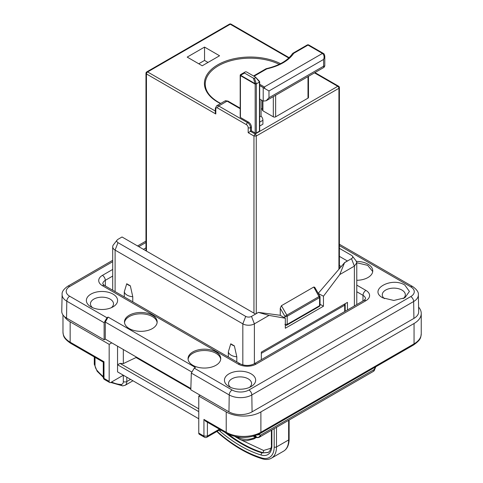 <?xml version="1.0" encoding="UTF-8"?>
<svg xmlns="http://www.w3.org/2000/svg" width="483" height="483" viewBox="0 0 483 483"><rect width="100%" height="100%" fill="white"/><g stroke="black" fill="none" stroke-linecap="round" stroke-linejoin="round"><path stroke-width="0.72" d="M194.257 368.155L232.1 390.004A11.906 6.871 0 0 0 248.938 390.004A4.087 2.361 60 0 1 251.824 394.949L413.659 301.513A15.987 9.231 180 0 0 418.344 294.871L418.701 311.613A16.35 9.437 180 0 1 413.913 318.406L252.078 411.842A16.35 9.437 180 0 1 228.96 411.842L190.815 389.817L191.316 373.075L194.257 368.155L195.416 367.485L108.107 317.083L106.954 317.748L104.117 322.729L104.117 339.76L105.27 339.096L105.27 322.058L108.107 317.083M251.094 373.83A15.613 9.014 0 0 0 229.014 373.83A15.613 9.014 0 0 0 229.014 386.581L229.014 386.581A15.613 9.014 0 0 0 251.094 386.581A15.613 9.014 0 0 0 251.094 373.83M113.016 294.111A15.613 9.014 0 0 0 90.937 294.111A15.613 9.014 0 0 0 90.937 306.856L90.937 306.856A15.613 9.014 0 0 0 113.016 306.856A15.613 9.014 0 0 0 113.016 294.111M382.759 297.818L382.759 297.818C367.835 289.987 391.284 276.451 404.839 285.067L409.415 291.442L404.839 297.818L393.802 300.456L382.759 297.818M215.955 365.287A16.35 9.437 0 0 0 220.743 358.615A16.35 9.437 0 0 0 210.648 349.897A16.35 9.437 0 0 0 192.838 351.944A16.35 9.437 0 0 0 188.05 358.615A16.35 9.437 0 0 0 198.139 367.334A16.35 9.437 0 0 0 215.955 365.287M356.774 280.291A16.35 9.437 0 0 0 367.968 277.526A16.35 9.437 0 0 0 372.755 270.854A16.35 9.437 0 0 0 356.424 261.412M152.374 328.585A16.35 9.437 0 0 0 157.162 321.907A16.35 9.437 0 0 0 147.073 313.189A16.35 9.437 0 0 0 129.257 315.236A16.35 9.437 0 0 0 124.469 321.907A16.35 9.437 0 0 0 134.558 330.626A16.35 9.437 0 0 0 152.374 328.585M339.398 248.353L351.491 255.338A4.087 2.361 180 0 1 352.33 256.038L356.062 260.856L356.774 262.782L354.383 266.121L354.383 305.968M352.33 256.038A4.087 2.361 180 0 1 351.491 258.671L344.554 262.68L339.754 274.567L323.459 296.212L323.459 306.222L285.314 328.247L285.314 318.237L269.019 315.405L254.39 323.851A8.175 4.721 180 0 1 242.828 323.851L242.828 364.925M261.327 359.696L261.327 352.107L347.446 302.388L347.446 309.971M339.754 274.567L354.383 266.121L351.491 258.671M339.398 265.481L341.191 266.513M228.332 356.997L228.332 351.902A9.811 5.663 0 0 0 236.809 356.792L234.376 345.894L230.765 343.805L228.332 351.902M236.809 361.888L236.809 356.792M115.099 291.617L115.099 250.103L242.828 323.851L245.72 316.401A4.087 2.361 180 0 0 251.498 316.401L258.435 312.398L255.489 314.035L122.03 236.984L117.985 239.32A4.087 2.361 180 0 0 117.146 240.021L113.414 244.839A8.175 4.721 180 0 0 112.702 246.765L112.702 290.235M124.294 296.93L124.294 291.835A9.811 5.663 0 0 0 132.771 296.731L130.338 285.827L126.727 283.744L124.294 291.835M132.771 301.827L132.771 296.731M245.72 316.401L117.985 242.653L115.099 250.103A8.175 4.721 180 0 1 112.702 246.765M145.975 247.851L143.415 249.331M249.433 387.414A11.526 6.653 0 0 0 251.583 383.587A11.526 6.653 0 0 0 248.208 378.835A11.526 6.653 0 0 0 235.613 377.404A11.526 6.653 0 0 0 228.531 383.587A11.526 6.653 0 0 0 230.681 387.414M111.35 307.695A11.526 6.653 0 0 0 113.499 303.867A11.526 6.653 0 0 0 110.124 299.116A11.526 6.653 0 0 0 97.53 297.685A11.526 6.653 0 0 0 90.454 303.867A11.526 6.653 0 0 0 92.603 307.695M403.178 298.651A11.526 6.653 0 0 0 405.328 294.823A11.526 6.653 0 0 0 401.953 290.072A11.526 6.653 0 0 0 389.358 288.641A11.526 6.653 0 0 0 382.276 294.823A11.526 6.653 0 0 0 384.426 298.651M220.701 359.286A16.35 9.437 0 0 0 210.111 351.111A16.35 9.437 0 0 0 192.838 353.278A16.35 9.437 0 0 0 188.086 359.286M372.707 271.543L367.696 265.36L356.774 262.752M157.126 322.578A16.35 9.437 0 0 0 146.536 314.403A16.35 9.437 0 0 0 129.257 316.57A16.35 9.437 0 0 0 124.511 322.578M285.314 318.237L280.176 315.272L258.381 312.368M258.435 312.398L269.019 315.405M323.459 296.212L318.291 293.459M344.554 262.68L318.321 293.247M323.459 306.222L320.036 304.248M344.5 262.643L347.392 260.977L339.398 256.364M234.376 345.894A8.175 4.721 180 0 1 230.765 343.805M130.338 285.827A8.175 4.721 180 0 1 126.727 283.744M117.985 242.653A4.087 2.361 180 0 1 117.146 240.021M190.851 388.507L105.27 339.096M104.117 339.76L66.545 318.074A16.35 9.437 180 0 1 64.366 316.51A16.35 9.437 180 0 1 61.758 311.281L62.114 294.539A15.987 9.231 180 0 0 66.799 301.181L104.117 322.729M70.156 321.823L70.156 342.181L103.996 361.719C103.048 362.268 103.048 362.268 103.996 361.719L103.996 378.406L109.17 381.389L109.17 344.349L70.156 321.823A24.524 14.158 180 0 1 64.366 316.51M109.17 344.349L111.772 342.845M109.17 381.389A2.451 1.413 120 0 0 109.677 382.512A2.451 1.413 120 0 0 110.903 382.391L123.334 375.219L117.55 371.88L117.55 346.184M204.442 437.224L199.268 434.235A2.451 1.413 -60 0 1 198.761 433.112L203.935 436.101A2.451 1.413 120 0 0 204.442 437.224A2.451 2.451 0 0 0 206.893 437.224A2.451 1.413 -120 0 0 207.4 436.101L207.4 422.245M418.604 307.097A24.524 14.158 180 0 1 421.242 313.485A24.524 14.158 180 0 1 414.058 323.495L260.892 411.927A24.524 14.158 180 0 1 226.213 411.927L198.761 396.072L198.761 433.112M198.761 396.072L200.204 395.239M373.196 371.493A4.087 4.087 0 0 0 374.18 370.702L374.041 369.628A4.087 2.361 -120 0 1 373.196 371.493L259.606 437.073A4.087 2.361 -120 0 0 260.452 435.201L259.474 434.64L257.083 435.002M62.977 314.97L62.977 332.171A24.524 14.158 180 0 0 70.156 342.181A2.451 1.413 120 0 0 70.663 343.304L103.284 362.135L103.284 377.404A2.451 1.413 180 0 0 103.996 378.406A2.451 1.413 120 0 0 104.509 379.529L109.677 382.512M198.761 418.767L117.55 371.88M198.761 411.637L117.55 364.756L120.068 363.421L123.334 363.59L123.334 349.523M255.187 435.455C256.95 438.159 258.707 438.081 260.452 435.201L374.041 369.628L375.738 366.802M136.049 356.865L136.049 357.529L190.833 389.159M136.049 357.529L123.334 363.59M260.892 411.927L260.892 432.279A2.451 1.413 60 0 1 260.385 433.402C249.162 438.781 237.944 438.781 226.72 433.402L205.667 421.248L203.935 419.413L203.935 436.101L207.4 436.101L219.397 429.176M271.029 448.218L263.561 450.476L239.532 439.198M289.112 57.658L231.079 24.15A1.636 0.942 120 0 0 230.258 24.228L288.749 58.002M314.964 72.583L338.583 86.216A1.636 0.942 120 0 0 337.768 86.3A1.636 0.942 60 0 1 338.921 88.298L338.921 269.164M339.398 268.608L339.398 87.634A1.636 0.942 180 0 1 338.921 88.298L256.268 136.019L253.955 136.019L255.115 134.014L250.49 131.346L251.414 130.815L255.169 132.982A0.815 0.471 180 0 0 256.328 132.982L259.449 131.183A0.815 0.471 180 0 0 259.685 130.845L259.685 81.808M345.182 311.281L345.182 304.538A1.636 0.942 180 0 1 344.699 305.208L344.699 311.559M261.068 99.848L261.068 116.095A4.087 2.361 60 0 1 262.915 120.279L262.915 124.173L259.685 126.039M308.48 76.326L308.48 97.475A1.636 0.942 180 0 1 307.997 98.146L307.997 76.598M275.63 95.29L275.63 116.832L307.997 98.146M275.63 116.832A1.636 0.942 180 0 1 273.318 116.832L262.915 110.824A1.636 0.942 180 0 1 262.438 110.16L262.438 100.639M202.226 65.779L219.566 55.762L204.538 47.086L187.199 57.103L202.226 65.779M280.255 315.321L280.255 308.263L281.414 305.709L313.781 287.023L314.723 287.27L319.818 296.097L286.854 315.133L281.414 305.709M145.975 250.804L145.975 73.283A1.636 0.942 0 0 0 146.452 73.953L215.81 113.994L215.81 108.989A1.636 0.942 0 0 1 215.333 108.325L216.656 105.783A4.087 2.361 -120 0 1 218.702 105.988L247.598 122.67A1.636 0.942 120 0 0 246.445 124.674A2.451 1.413 -120 0 1 248.177 127.675L248.177 132.68L250.49 131.346L250.49 127.675A4.087 2.361 -120 0 0 247.598 122.67L248.522 122.139L240.431 117.466L240.431 116.795M259.449 81.669L259.449 131.183M254.475 78.258L255.519 77.654L255.38 77.038L246.469 71.895L245.406 71.816L244.362 72.42L244.501 73.03L253.412 78.174L254.475 78.258L256.328 83.861L255.169 84.139L255.169 132.982M251.414 130.815L251.414 127.144A4.087 2.361 -120 0 0 248.522 122.139M215.333 108.325L215.333 112.382L215.81 113.994M231.079 24.15A1.636 1.636 0 0 0 229.443 24.15A1.636 0.942 -120 0 1 230.258 24.228L147.611 71.949A1.636 0.942 120 0 0 146.452 73.953L146.452 251.082M284.879 317.989L284.879 316.268L286.854 315.133A1.636 0.942 60 0 1 287.125 315.797A1.636 0.942 60 0 1 287.192 316.268A1.636 0.942 0 0 1 284.879 316.268L280.255 308.263M259.323 81.446L259.449 82.062L256.328 83.861L256.328 132.982M256.032 83.348L255.042 83.915L256.032 83.348M259.685 99.051L263.205 101.08L266.097 100.79L268.983 97.741L323.604 66.207L324.799 65.954L323.984 67.372L323.604 66.207L323.604 59.433C324.534 56.946 324.147 54.947 322.451 53.432L264.358 86.964L264.859 88.48L259.685 85.491M259.685 116.892L261.068 116.095M284.879 324.395L287.192 324.395L286.854 325.144A1.636 1.636 0 0 1 285.314 325.192M319.818 296.097A1.636 1.636 0 0 1 320.036 296.918A1.636 0.942 180 0 1 319.559 297.582L313.781 287.023M319.559 305.709L320.036 305.039A1.636 1.636 0 0 1 319.221 306.457A1.636 0.942 -120 0 0 319.559 305.709L287.192 324.395L287.192 316.268L319.559 297.582L319.559 305.709M240.196 117.134L240.196 75.294A0.815 0.815 0 0 1 240.6 74.587L244.362 72.42L240.727 74.515L240.6 75.282A0.815 0.471 120 0 0 240.564 75.457A0.815 0.471 120 0 0 240.558 75.553L240.6 74.587L240.431 75.632A0.815 0.471 180 0 1 240.196 75.294A0.815 0.471 180 0 1 240.311 75.052M264.859 88.48L259.685 85.6M323.604 64.873L323.604 59.433L324.799 56.354C324.528 54.513 324.015 53.51 323.266 53.347L322.451 53.432L307.997 45.088L293.749 53.311L292.728 53.432M307.182 45.004A1.636 0.942 60 0 1 307.997 45.088A1.636 0.942 -60 0 1 308.818 45.004A1.636 1.636 0 0 0 307.182 45.004L292.933 53.233A1.636 1.636 0 0 0 292.384 53.752A1.636 1.25 -146.6 0 1 293.749 53.311C288.599 60.725 279.603 65.923 266.761 68.894L265.946 68.809M323.604 59.433L268.983 90.967L263.205 87.634L263.205 101.08M208.01 62.44L204.538 60.435L198.761 63.774M259.154 81.542L255.38 77.038M204.538 47.086L204.538 60.435M362.932 301.036L363.017 295.342A8.531 4.927 0 0 1 365.516 298.886L363.862 300.492L254.046 363.898C249.457 365.963 244.875 365.963 240.286 363.898L104.461 285.477L102.807 283.871A8.531 4.927 0 0 1 105.306 280.327L112.702 276.059M356.774 291.738L363.017 295.342A4.087 2.361 120 0 1 365.903 290.398A12.618 7.287 0 0 1 365.903 300.698A4.087 2.361 -120 0 0 363.862 300.492M112.702 269.442L102.414 275.376A4.087 2.361 60 0 1 105.306 280.327L105.391 286.014M240.286 363.898A4.087 2.361 -60 0 0 238.246 364.097A12.618 7.287 0 0 0 256.087 364.097A4.087 2.361 -120 0 0 254.046 363.898M365.903 300.698L256.087 364.097M356.774 285.127L365.903 290.398M102.414 275.376A12.618 7.287 0 0 0 102.414 285.682A4.087 2.361 -60 0 1 104.461 285.477M238.246 364.097L102.414 285.682M248.938 390.004L410.773 296.568A11.906 6.871 0 0 0 410.773 286.848L339.398 245.642M145.975 242.472L138.76 246.638M112.702 261.683L69.691 286.516A11.906 6.871 0 0 0 69.691 296.236L106.954 317.748M254.39 363.699L254.39 323.851L251.498 316.401M191.316 373.075L229.214 394.949L228.96 411.842M232.1 390.004A4.087 2.361 120 0 0 229.214 394.949A15.987 9.231 180 0 0 251.824 394.949L252.078 411.842M410.773 296.568A4.087 2.361 60 0 1 413.659 301.513L413.913 318.406M410.773 286.848A4.087 2.361 -60 0 1 412.814 286.648L339.398 244.259M69.691 286.516A4.087 2.361 -120 0 0 67.644 286.31C63.569 289.214 61.727 291.955 62.114 294.539M69.691 296.236A4.087 2.361 120 0 0 66.799 301.181L66.545 318.074M105.27 322.058L191.522 371.856M253.267 436.252L256.002 437.314A4.087 1.944 -67.5 0 1 255.193 435.684M255.145 436.958A4.087 1.944 -67.5 0 1 254.42 435.932M130.555 379.39L126.8 381.558L126.8 377.217M421.242 313.485L421.242 333.838A24.524 14.158 180 0 1 414.058 343.848L260.892 432.279A24.524 14.158 180 0 1 226.213 432.279L203.935 419.413M226.72 433.402A2.451 1.413 -60 0 1 226.213 432.279L226.213 411.927M421.242 333.838C420.627 337.164 421.623 339.314 413.551 344.971A2.451 1.413 -120 0 0 414.058 343.848L414.058 323.495M375.019 367.925L375.019 367.219M259.474 433.903L259.474 434.64M95.012 357.36L95.012 365.208A5.639 3.254 -120 0 0 97.24 370.63A38.417 22.182 -120 0 0 103.284 376.565M111.585 381.999A38.417 22.182 -120 0 0 121.052 384.444A5.724 3.303 -120 0 0 123.334 381.558L123.334 375.219M123.334 381.558A2.451 1.413 0 0 0 126.8 381.558A8.175 4.721 -120 0 1 125.109 385.301L132.952 380.773M237.612 437.024L237.153 436.952M198.761 408.853L120.068 363.421M95.012 365.208A2.451 1.413 180 0 1 94.294 364.206L97.131 371.24A2.451 0.646 -41.2 0 1 97.24 370.63M110.782 382.458L122.742 385.893A2.451 1.89 -89 0 1 121.052 384.444M239.049 438.932A8.175 4.721 -60 0 1 237.708 437.272A12.353 7.13 0 0 0 255.181 437.272A8.175 4.721 -120 0 1 253.835 438.932L246.439 440.816C242.496 440.454 240.033 439.826 239.049 438.932L234.829 436.493M271.398 430.268L271.398 444.958A1.636 0.942 0 0 0 271.875 445.622L271.875 429.991M217.151 431.301A22.888 13.216 -120 0 0 219.59 433.619A129.148 74.563 -120 0 0 261.738 457.95A22.888 13.216 -120 0 0 274.187 446.956L274.187 428.656M218.944 430.262A19.616 11.326 -120 0 0 220.121 431.331A125.882 72.679 -120 0 0 261.206 455.046A19.616 11.326 -120 0 0 271.875 445.622M274.187 446.956A1.636 0.942 0 0 0 276.499 446.956L276.499 427.322M216.849 431.476L219.687 434.199C233.887 446.232 248.129 454.455 262.42 458.85C265.867 459.858 268.868 459.641 271.422 458.186A24.524 14.158 -120 0 0 276.499 446.956L288.635 439.953L288.635 420.313M289.118 439.282C289.015 445.036 287.162 449.003 283.557 451.176A24.524 14.158 -120 0 0 288.635 439.953A1.636 0.942 0 0 0 289.118 439.282L289.118 420.035M268.427 452.348L262.094 452.927L268.15 452.517L269.707 451.128C271.18 447.916 271.742 445.863 271.398 444.958M225.156 432.496A124.246 71.732 60 0 0 262.094 452.927A1.636 1.135 106.9 0 0 261.206 455.046M219.687 434.199A1.636 0.7 -49.6 0 1 219.59 433.619M262.42 458.85A1.636 1.135 -73.1 0 1 261.738 457.95M220.9 430.039A1.636 0.7 130.4 0 0 220.121 431.331M228.525 434.344A124.246 71.732 60 0 0 262.674 452.595A1.636 1.135 106.9 0 0 263.561 450.476M314.481 72.855L337.768 86.3L255.115 134.014A1.636 0.942 60 0 1 256.268 136.019L256.268 313.582M229.443 24.15L146.79 71.87A1.636 0.942 -120 0 1 147.611 71.949L215.333 111.048M262.438 108.929A45.776 26.426 180 0 1 261.068 109.134M220.496 103.567A45.776 26.426 180 0 1 217.905 102.191A45.776 26.426 180 0 1 216.825 65.374A45.776 26.426 180 0 1 280.532 63.671M344.403 304.145A1.636 0.942 -120 0 1 344.699 305.208L261.327 353.345M259.685 122.145L262.915 120.279M251.414 127.144L250.49 127.675A1.636 0.942 180 0 1 248.177 127.675M273.318 96.624L273.318 116.832M262.915 110.824L262.915 100.911M279.24 64.317A44.955 25.955 0 0 0 231.285 60.58A44.955 25.955 0 0 0 205.245 84.133C205.305 90.925 209.664 96.932 218.31 102.148L220.725 103.434M240.431 117.466L240.431 75.632L255.169 84.139M246.445 124.674L217.543 107.987A1.636 0.942 120 0 1 218.702 105.988L227.082 101.146A4.087 2.361 -120 0 0 225.036 100.947L227.898 101.068A1.636 0.942 120 0 0 227.082 101.146L240.196 108.717M264.358 86.964L259.685 84.265M253.412 78.174L255.084 83.644L240.6 75.282L244.501 73.03M292.384 53.752C287.645 60.689 278.987 65.652 266.411 68.634A1.636 0.477 -102.4 0 1 266.761 68.894L254.016 76.254M217.543 107.987A2.451 1.413 -120 0 0 215.81 108.989M268.983 90.967L268.983 97.741M253.955 313.147L253.955 136.019L248.177 132.68M356.774 262.782L356.774 304.586M418.344 294.871C418.773 292.348 416.932 289.607 412.814 286.648M145.975 241.089L137.558 245.95M112.702 260.301L67.644 286.31M70.663 343.304C62.917 337.979 63.46 335.437 62.977 332.171M256.002 437.314A4.087 4.087 0 0 0 259.606 437.073M103.284 377.404A2.451 2.451 0 0 0 104.509 379.529M220.115 429.586L206.893 437.224M413.551 344.971L260.385 433.402M97.131 371.24L103.284 377.314M374.18 370.702L375.738 366.923M94.294 356.943L94.294 364.206M122.742 385.893L125.109 385.301M256.401 437.453L253.835 438.932M283.557 451.176L271.422 458.186M261.068 108.977L262.438 108.766M255.616 77.232L259.341 81.222A0.815 0.815 0 0 1 259.449 81.373L259.673 81.766M227.898 101.068L240.196 108.168M266.411 68.634A1.636 1.636 0 0 0 265.946 68.815L253.539 75.976M324.799 65.954L324.799 56.354M323.266 53.347L308.818 45.004M320.036 296.918L320.036 305.039M319.221 306.457L286.854 325.144M266.097 100.79L323.984 67.372M225.036 100.947L216.656 105.783M146.79 71.87A1.636 1.636 0 0 0 145.975 73.283M345.182 304.538A1.636 1.636 0 0 0 345.001 303.801M339.398 87.634A1.636 1.636 0 0 0 338.583 86.216"/></g></svg>
